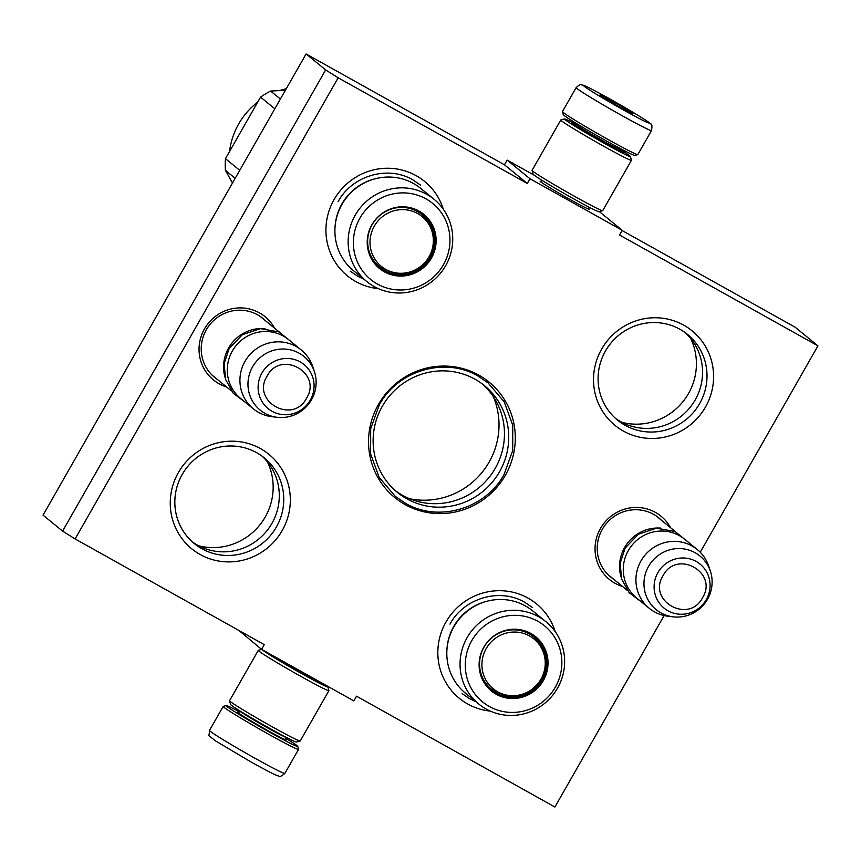 <?xml version="1.0" encoding="UTF-8"?>
<svg xmlns="http://www.w3.org/2000/svg" width="861" height="861" viewBox="0 0 861 861"><rect width="100%" height="100%" fill="white"/><g stroke="black" fill="none" stroke-linecap="round" stroke-linejoin="round"><path stroke-width="1.29" d="M664.111 615.561L554.904 807.026L356.529 696.194L353.849 700.897L261.583 649.345L264.262 644.641L75.111 538.954L338.158 77.791L527.309 183.468L529.989 178.765L622.255 230.317L619.576 235.021L817.95 345.853L700.241 552.235M378.485 404.39A74.541 72.604 129.2 0 0 405.014 504.535A74.541 72.604 129.2 0 0 505.353 475.272A74.541 72.604 129.2 0 0 478.824 375.127A74.541 72.604 129.2 0 0 378.485 404.39M274.584 328.181A40.822 39.757 129.2 0 0 239.864 307.894A40.822 39.757 129.2 0 0 204.487 328.891A40.822 39.757 129.2 0 0 226.561 386.955M670.579 527.718A40.822 39.757 129.2 0 0 635.848 507.43A40.822 39.757 129.2 0 0 600.483 528.417A40.822 39.757 129.2 0 0 622.557 586.492M601.645 349.114A60.991 59.409 -50.8 0 1 683.742 325.167A60.991 59.409 -50.8 0 1 705.45 407.113A60.991 59.409 -50.8 0 1 623.353 431.049A60.991 59.409 -50.8 0 1 601.645 349.114M378.388 288.661A60.991 59.409 -50.8 0 1 334.068 199.612A60.991 59.409 -50.8 0 1 392.724 168.476A60.991 59.409 -50.8 0 1 443.307 209.201M490.275 711.1A60.991 59.409 -50.8 0 1 445.966 622.051A60.991 59.409 -50.8 0 1 504.621 590.915A60.991 59.409 -50.8 0 1 555.205 631.64M178.388 472.549A60.991 59.409 -50.8 0 1 260.485 448.603A60.991 59.409 -50.8 0 1 282.193 530.548A60.991 59.409 -50.8 0 1 200.096 554.484A60.991 59.409 -50.8 0 1 178.388 472.549M338.158 77.791L325.641 69.935L306.096 53.974L504.471 164.806L527.309 183.468M75.111 538.954L62.595 531.108L325.641 69.935M62.595 531.108L43.05 515.147L306.096 53.974M261.583 649.345L238.874 630.456M817.95 345.853L795.112 327.202L622.126 230.544M622.255 230.317L599.321 211.602M529.989 178.765L507.151 160.103L534.477 175.364M588.364 208.33A28.305 1.087 -150.3 0 1 589.247 209.255A28.305 1.087 -150.3 0 1 569.67 199.268A28.305 1.087 -150.3 0 1 540.127 181.23A28.305 1.087 -150.3 0 1 541.365 181.531M507.151 160.103L504.471 164.806M499.531 471.763A68.88 67.083 -50.8 0 1 397.341 492.352A68.88 67.083 -50.8 0 1 382.316 406.274A68.88 67.083 129.2 0 1 484.506 385.685A68.88 67.083 129.2 0 1 499.531 471.763M265.414 320.69A38.11 37.12 129.2 0 0 262.863 318.398A38.11 37.12 129.2 0 0 206.317 329.785A38.11 37.12 129.2 0 0 214.637 377.43A38.11 37.12 129.2 0 0 217.392 379.464M661.409 520.216A38.11 37.12 129.2 0 0 658.859 517.924A38.11 37.12 129.2 0 0 602.313 529.321A38.11 37.12 129.2 0 0 610.632 576.956A38.11 37.12 129.2 0 0 613.387 579.001M699.627 403.605A55.319 53.877 129.2 0 0 687.552 334.455A55.319 53.877 129.2 0 0 605.477 350.997A55.319 53.877 -50.8 0 0 617.552 420.136A55.319 53.877 -50.8 0 0 699.627 403.605M276.37 527.04A55.319 53.877 129.2 0 0 264.295 457.891A55.319 53.877 129.2 0 0 182.22 474.433A55.319 53.877 -50.8 0 0 194.295 543.571A55.319 53.877 -50.8 0 0 276.37 527.04M482.332 383.984A68.88 67.083 129.2 0 1 495.269 468.276A68.88 67.083 -50.8 0 1 395.253 490.566M615.367 418.252A55.319 53.877 -50.8 0 0 695.171 399.956A55.319 53.877 129.2 0 0 685.27 332.701M192.111 541.698A55.319 53.877 -50.8 0 0 271.915 523.391A55.319 53.877 129.2 0 0 262.024 456.136M493.256 396.534A74.143 72.206 129.2 0 1 489.113 462.099A74.143 72.206 -50.8 0 1 409.728 498.767M621.965 422.364A59.506 57.956 -50.8 0 0 688.477 393.574A59.506 57.956 129.2 0 0 690.608 338.341M198.719 545.799A59.506 57.956 -50.8 0 0 265.22 517.009A59.506 57.956 129.2 0 0 267.351 461.787M405.413 503.255L395.339 496.388L379.195 477.468L370.639 453.962L370.682 428.724L379.346 404.81C397.879 370.348 445.148 356.551 477.973 376.042L488.058 382.908L504.191 401.829L512.758 425.323L512.704 450.572L504.051 474.486C485.518 508.948 438.238 522.735 405.413 503.255M225.055 377.462A37.949 36.958 129.2 0 1 228.628 347.984A37.949 36.958 -50.8 0 1 264.973 328.601M253.274 408.781L240.617 398.449A37.949 36.958 129.2 0 1 232.341 351.019A37.949 36.958 -50.8 0 1 288.639 339.664L301.296 350.007A37.949 36.958 -50.8 0 1 312.791 366.775L314.437 371.769A34.623 33.719 -50.8 0 1 311.51 399.741A34.623 33.719 129.2 0 1 277.22 417.316L271.99 416.702A37.949 36.958 129.2 0 1 253.274 408.781A37.949 36.958 129.2 0 1 244.998 361.351A37.949 36.958 -50.8 0 1 301.296 350.007M277.22 417.316A34.623 33.719 129.2 0 1 252.585 366.829A34.623 33.719 -50.8 0 1 285.615 349.125A34.623 33.719 -50.8 0 1 314.437 371.769M621.039 576.988A37.949 36.958 129.2 0 1 624.623 547.51A37.949 36.958 -50.8 0 1 660.968 528.127M649.269 608.318L636.613 597.975A37.949 36.958 129.2 0 1 628.336 550.545A37.949 36.958 -50.8 0 1 684.635 539.201L697.292 549.544A37.949 36.958 -50.8 0 1 708.786 566.301L710.422 571.295A34.623 33.719 -50.8 0 1 707.505 599.278A34.623 33.719 129.2 0 1 673.205 616.853L667.985 616.239A37.949 36.958 129.2 0 1 649.269 608.318A37.949 36.958 129.2 0 1 640.993 560.888A37.949 36.958 -50.8 0 1 697.292 549.544M673.205 616.853A34.623 33.719 129.2 0 1 648.581 566.355A34.623 33.719 -50.8 0 1 681.611 548.661A34.623 33.719 -50.8 0 1 710.422 571.295M285.099 737.823A41.199 1.593 -150.3 0 1 297.002 745.615A41.199 1.593 -150.3 0 1 297.734 746.369A41.199 1.593 -150.3 0 1 269.17 731.936A41.199 1.593 -150.3 0 1 226.206 705.568A41.199 1.593 -150.3 0 1 239.993 712.09M297.734 746.369L298.541 749.328A43.373 1.668 -150.3 0 1 298.541 749.393A43.373 1.668 -150.3 0 1 268.471 734.132A43.373 1.668 -150.3 0 1 223.182 706.418A43.373 1.668 -150.3 0 1 223.247 706.375L226.206 705.568M576.149 87.607L562.459 111.607A43.373 1.668 29.7 0 0 562.459 111.672L563.266 114.631A41.199 1.593 29.7 0 0 606.295 140.881A41.199 1.593 29.7 0 0 634.794 155.432L637.753 154.625A43.373 1.668 29.7 0 0 637.818 154.582L651.497 130.581C652.272 126.018 651.971 123.801 650.604 123.909C652.896 124.522 634.073 112.404 609.814 98.918C581.735 83.506 584.307 85.594 581.315 84.83C580.895 83.947 579.184 84.873 576.149 87.607A43.373 1.668 29.7 0 0 621.438 115.309A43.373 1.668 29.7 0 0 651.497 130.581M562.459 111.672A43.373 1.668 29.7 0 0 607.748 139.31A43.373 1.668 29.7 0 0 637.753 154.625M609.846 98.94C590.635 88.306 582.09 84.109 584.221 86.348C590.172 90.717 603.163 98.541 623.17 109.831C642.392 120.465 650.938 124.662 648.807 122.434C642.844 118.054 629.865 110.23 609.846 98.94M613.183 101.663A18.974 0.732 29.7 0 0 600.031 95.011A18.974 0.732 29.7 0 0 619.845 107.108A18.974 0.732 29.7 0 0 632.964 113.803A18.974 0.732 29.7 0 0 613.183 101.663M614.711 104.203L613.118 101.867L610.944 102.007M628.508 111.79L628.605 110.94L626.636 110.811M613.118 101.867L612.515 102.922M628.605 110.94L628.207 111.639M326.523 685.636A37.949 1.464 -150.3 0 1 327.245 686.185A37.949 1.464 -150.3 0 1 327.923 686.884L328.934 690.576A40.661 1.571 -150.3 0 1 328.924 690.64L300.209 740.998A40.661 1.571 -150.3 0 1 300.155 741.03L296.453 742.042A37.949 1.464 -150.3 0 1 270.203 728.643A37.949 1.464 -150.3 0 1 230.576 704.459L229.564 700.768A40.661 1.571 -150.3 0 1 229.564 700.703L258.289 650.346A40.661 1.571 -150.3 0 1 258.343 650.313L261.679 649.398M300.155 741.03A40.661 1.571 -150.3 0 1 272.022 726.684A40.661 1.571 -150.3 0 1 229.564 700.768M319.797 681.88A30.092 1.162 -150.3 0 1 320.55 682.45A30.092 1.162 -150.3 0 1 321.045 683.085A30.092 1.162 -150.3 0 1 300.231 672.463A30.092 1.162 -150.3 0 1 268.912 653.445M327.923 686.884A37.949 1.464 -150.3 0 1 301.608 673.582A37.949 1.464 -150.3 0 1 262.196 649.689M328.924 690.64A40.661 1.571 -150.3 0 1 300.747 676.326A40.661 1.571 -150.3 0 1 258.289 650.346M629.746 155.841A37.949 1.464 29.7 0 0 620.361 149.62A25.755 0.99 -150.3 0 1 602.506 140.547A25.755 0.99 -150.3 0 1 575.622 124.102A37.949 1.464 29.7 0 0 564.547 118.958A37.949 1.464 29.7 0 0 604.121 143.238A37.949 1.464 29.7 0 0 630.424 156.541A37.949 1.464 29.7 0 0 629.746 155.841M575.385 124.522A30.092 1.162 29.7 0 0 571.317 122.94A30.092 1.162 29.7 0 0 602.732 142.108A30.092 1.162 29.7 0 0 623.547 152.731A30.092 1.162 29.7 0 0 623.063 152.106A30.092 1.162 29.7 0 0 620.124 150.04M564.547 118.958L560.845 119.97A40.661 1.571 29.7 0 0 560.791 120.002L532.076 170.36A40.661 1.571 29.7 0 0 532.066 170.424L533.077 174.116A37.949 1.464 29.7 0 0 572.716 198.299A37.949 1.464 29.7 0 0 598.965 211.698L602.657 210.687A40.661 1.571 29.7 0 0 602.711 210.654L631.436 160.297A40.661 1.571 29.7 0 0 631.436 160.232L630.424 156.541M532.066 170.424A40.661 1.571 29.7 0 0 574.524 196.33A40.661 1.571 29.7 0 0 602.657 210.687M560.791 120.002A40.661 1.571 29.7 0 0 603.249 145.983A40.661 1.571 29.7 0 0 631.436 160.297M353.591 270.763A53.134 51.746 -50.8 0 1 344.411 200.516A53.134 51.746 -50.8 0 1 413.517 183.501A53.134 51.746 129.2 0 1 420.825 188.473L434.052 199.278A53.134 51.746 129.2 0 0 426.744 194.306A53.134 51.746 -50.8 0 0 357.638 211.322A53.134 51.746 -50.8 0 0 366.818 281.569L353.591 270.763M422.783 214.238A34.429 33.536 -50.8 0 1 428.347 259.678A34.429 33.536 -50.8 0 1 383.672 270.548A34.429 33.536 -50.8 0 1 379.227 267.556M384.254 271.011A34.429 33.536 -50.8 0 1 379.507 267.793A34.429 33.536 -50.8 0 1 373.556 222.267A34.429 33.536 -50.8 0 1 418.338 211.246A34.429 33.536 129.2 0 1 423.074 214.464A34.429 33.536 129.2 0 1 429.026 259.99A34.429 33.536 129.2 0 1 384.254 271.011M384.34 271.828A35.01 34.096 129.2 0 0 431.458 258.085A35.01 34.096 129.2 0 0 419.006 211.053A35.01 34.096 129.2 0 0 371.887 224.796A35.01 34.096 129.2 0 0 384.34 271.828M425.958 198.859A49.066 47.785 129.2 0 0 359.93 218.113A49.066 47.785 129.2 0 0 377.387 284.022A49.066 47.785 129.2 0 0 443.426 264.768A49.066 47.785 129.2 0 0 425.958 198.859M366.818 281.569A53.134 51.746 -50.8 0 0 374.137 286.541A53.134 51.746 129.2 0 0 443.232 269.536A53.134 51.746 129.2 0 0 434.052 199.278M335.015 227.487A51.854 50.508 -50.8 0 1 374.718 178.905M338.072 201.689C352.117 175.547 387.977 165.097 412.871 179.874L420.512 185.072M364.009 279.276L357.842 276.338L350.201 271.14M232.481 183.038L225.421 170.327A81.321 79.212 -50.8 0 1 225.453 158.661L260.56 97.121A81.321 79.212 -50.8 0 1 270.634 91.062L285.4 90.265M225.421 170.327L235.182 178.302M225.453 158.661L239.735 170.327M260.56 97.121L274.831 108.787M270.634 91.062L280.395 99.037M229.704 150.288A71.84 69.967 -50.8 0 1 256.998 102.674M279.685 90.545A71.84 69.967 -50.8 0 1 286.25 88.758M374.309 226.152A32.169 31.33 -50.8 0 1 417.607 213.517A32.169 31.33 -50.8 0 1 429.058 256.739A32.169 31.33 129.2 0 1 385.75 269.375A32.169 31.33 129.2 0 1 374.309 226.152M372.135 224.689A33.611 32.74 -50.8 0 1 421.998 214.637C434.74 226.755 437.248 240.832 429.531 256.869C415.648 275.509 398.955 278.781 379.464 266.706A33.611 32.74 129.2 0 1 372.135 224.689M373.47 260.237A33.073 32.212 -50.8 0 1 369.735 254.372M407.974 207.566A33.073 32.212 -50.8 0 1 414.464 210.062M465.489 693.202A53.134 51.746 -50.8 0 1 456.308 622.955A53.134 51.746 -50.8 0 1 525.404 605.94A53.134 51.746 129.2 0 1 532.722 610.912L545.949 621.717A53.134 51.746 129.2 0 0 538.631 616.745A53.134 51.746 -50.8 0 0 469.536 633.761A53.134 51.746 -50.8 0 0 478.716 704.007L465.489 693.202M534.681 636.677A34.429 33.536 -50.8 0 1 540.234 682.116A34.429 33.536 -50.8 0 1 495.57 692.976A34.429 33.536 -50.8 0 1 491.125 689.995M496.14 693.449A34.429 33.536 -50.8 0 1 491.405 690.221A34.429 33.536 -50.8 0 1 485.453 644.706A34.429 33.536 -50.8 0 1 530.225 633.685A34.429 33.536 129.2 0 1 534.972 636.903A34.429 33.536 129.2 0 1 540.923 682.429A34.429 33.536 129.2 0 1 496.14 693.449M496.237 694.267A35.01 34.096 129.2 0 0 543.356 680.524A35.01 34.096 129.2 0 0 530.903 633.492A35.01 34.096 129.2 0 0 483.774 647.235A35.01 34.096 129.2 0 0 496.237 694.267M537.856 621.287A49.066 47.785 129.2 0 0 471.817 640.552A49.066 47.785 129.2 0 0 489.274 706.461A49.066 47.785 129.2 0 0 555.313 687.207A49.066 47.785 129.2 0 0 537.856 621.287M478.716 704.007A53.134 51.746 -50.8 0 0 486.024 708.98A53.134 51.746 129.2 0 0 555.13 691.975A53.134 51.746 129.2 0 0 545.949 621.717M446.913 649.926A51.854 50.508 -50.8 0 1 486.605 601.344M449.959 624.128C464.014 597.986 499.864 587.525 524.758 602.313L532.41 607.511M475.907 701.715L469.729 698.777L462.088 693.579M486.196 648.591A32.169 31.33 -50.8 0 1 529.504 635.956A32.169 31.33 -50.8 0 1 540.956 679.178A32.169 31.33 129.2 0 1 497.647 691.803A32.169 31.33 129.2 0 1 486.196 648.591M484.022 647.128A33.611 32.74 -50.8 0 1 533.895 637.075C546.638 649.194 549.146 663.271 541.418 679.307C527.535 697.948 510.853 701.22 491.362 689.134A33.611 32.74 129.2 0 1 484.022 647.128M485.367 682.665A33.073 32.212 -50.8 0 1 481.633 676.811M519.872 630.004A33.073 32.212 -50.8 0 1 526.362 632.491M310.294 400.117A28.435 27.692 129.2 0 0 300.177 361.911A28.435 27.692 129.2 0 0 261.905 373.071A28.435 27.692 129.2 0 0 272.022 411.278A28.435 27.692 129.2 0 0 310.294 400.117M306.548 398.202C322.595 372.921 280.643 349.48 267.061 376.139C251.014 401.43 292.966 424.86 306.548 398.202M706.289 599.643A28.435 27.692 129.2 0 0 696.172 561.447A28.435 27.692 129.2 0 0 657.89 572.608A28.435 27.692 129.2 0 0 668.018 610.804A28.435 27.692 129.2 0 0 706.289 599.643M702.533 597.738C718.591 572.447 676.638 549.017 663.056 575.675C647.009 600.956 688.961 624.397 702.533 597.738M238.529 712.413L240.639 711.38A25.755 0.99 29.7 0 0 267.523 727.836A25.755 0.99 29.7 0 0 285.378 736.898L285.561 739.244M238.691 712.445A27.918 1.076 29.7 0 0 266.835 730.031A27.918 1.076 29.7 0 0 285.465 739.115M298.541 749.393L284.851 773.393A43.373 1.668 -150.3 0 1 254.781 758.132A43.373 1.668 -150.3 0 1 209.503 730.419L223.182 706.418M260.108 316.353L279.362 332.088M212.086 375.127L231.34 390.862M656.104 515.89L675.358 531.624M608.081 574.664L627.335 590.398M318.635 681.223L318.193 681.987M284.851 773.393C281.321 776.385 279.255 777.257 278.652 776.019C276.639 775.298 278.049 776.87 251.186 762.082L215.035 740.621C207.081 733.54 209.126 738.544 209.503 730.419M541.052 182.08L542.043 180.347M588.052 208.889L589.042 207.157M574.793 125.555L575.901 123.177M619.522 151.084L621.007 148.91M641.703 602.14L629.197 592.723L621.599 578.99L620.168 563.255L625.118 548.134L638.356 534.24L656.459 528.202L675.089 531.495L689.726 543.356M245.708 402.604L233.202 393.186L225.604 379.453L224.172 363.719L229.123 348.608L242.361 334.714L260.463 328.665L279.093 331.959L293.73 343.83"/></g></svg>
